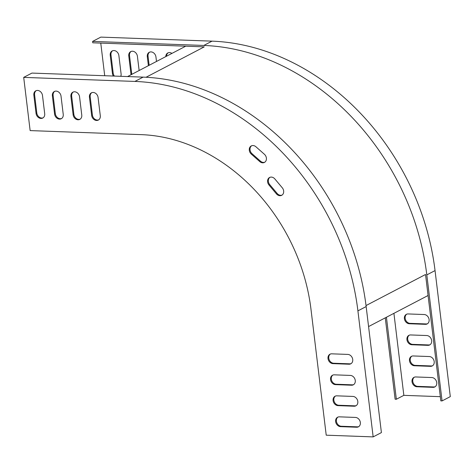 <?xml version="1.0" encoding="UTF-8"?>
<svg xmlns="http://www.w3.org/2000/svg" width="474" height="474" viewBox="0 0 474 474"><rect width="100%" height="100%" fill="white"/><g stroke="black" fill="none" stroke-linecap="round" stroke-linejoin="round"><path stroke-width="0.71" d="M373.162 436.892L357.911 310.867L366.153 306.565L381.404 432.59L373.162 436.892L326.219 435.185L310.968 309.155A175.641 142.982 -117.6 0 0 141.329 134.64L30.14 130.593L23.7 77.38L31.936 73.079L143.124 77.126A230.915 187.977 62.4 0 1 366.153 306.565M23.7 77.38L134.889 81.427A230.915 187.977 62.4 0 1 357.911 310.867M276.395 193.836A5.09 4.142 -117.6 0 0 281.686 195.318A5.09 4.142 -117.6 0 0 282.261 187.775L274.867 178.965A5.09 4.142 -117.6 0 0 269.582 177.477A5.09 4.142 -117.6 0 0 269.007 185.02L276.395 193.836L277.148 193.445L269.753 184.629A5.09 4.142 62.4 0 1 269.967 177.306M259.74 161.569A5.09 4.142 -117.6 0 0 264.421 162.428A5.09 4.142 -117.6 0 0 264.391 154.263L255.948 146.786A5.09 4.142 -117.6 0 0 251.267 145.927A5.09 4.142 -117.6 0 0 251.297 154.091L259.74 161.569L260.487 161.178L252.044 153.7A5.09 4.142 62.4 0 1 251.653 145.755M331.747 353.829A5.09 4.142 -117.6 0 0 329.987 354.214A5.09 4.142 -117.6 0 0 328.245 359.63A5.09 4.142 -117.6 0 0 332.932 363.629L348.994 364.216A5.09 4.142 -117.6 0 0 350.76 363.825A5.09 4.142 -117.6 0 0 352.496 358.415A5.09 4.142 -117.6 0 0 347.809 354.41L331.747 353.829M334.289 374.833A5.09 4.142 -117.6 0 0 332.529 375.224A5.09 4.142 -117.6 0 0 330.787 380.634A5.09 4.142 -117.6 0 0 335.474 384.633L351.536 385.22A5.09 4.142 -117.6 0 0 353.302 384.829A5.09 4.142 -117.6 0 0 355.038 379.419A5.09 4.142 -117.6 0 0 350.351 375.42L334.289 374.833M336.83 395.837A5.09 4.142 -117.6 0 0 335.071 396.228A5.09 4.142 -117.6 0 0 333.329 401.638A5.09 4.142 -117.6 0 0 338.015 405.637L354.078 406.224A5.09 4.142 -117.6 0 0 355.844 405.839A5.09 4.142 -117.6 0 0 357.58 400.423A5.09 4.142 -117.6 0 0 352.893 396.424L336.83 395.837M339.372 416.842A5.09 4.142 -117.6 0 0 337.612 417.233A5.09 4.142 -117.6 0 0 335.87 422.648A5.09 4.142 -117.6 0 0 340.557 426.647L356.62 427.228A5.09 4.142 -117.6 0 0 358.385 426.843A5.09 4.142 -117.6 0 0 360.121 421.427A5.09 4.142 -117.6 0 0 355.435 417.428L339.372 416.842M91.648 115.407A5.09 4.142 -117.6 0 0 98.325 120.076A5.09 4.142 -117.6 0 0 100.292 115.721L98.088 97.514A5.09 4.142 -117.6 0 0 91.411 92.845A5.09 4.142 -117.6 0 0 89.444 97.2L91.648 115.407L92.394 115.016L90.19 96.809A5.09 4.142 62.4 0 1 91.796 92.673M73.115 114.732A5.09 4.142 -117.6 0 0 79.792 119.401A5.09 4.142 -117.6 0 0 81.765 115.046L79.561 96.838A5.09 4.142 -117.6 0 0 72.877 92.169A5.09 4.142 -117.6 0 0 70.91 96.524L73.115 114.732L73.861 114.341L71.663 96.133A5.09 4.142 62.4 0 1 73.269 91.997M54.581 114.056A5.09 4.142 -117.6 0 0 61.265 118.725A5.09 4.142 -117.6 0 0 63.232 114.37L61.028 96.169A5.09 4.142 -117.6 0 0 54.35 91.494A5.09 4.142 -117.6 0 0 52.377 95.855L54.581 114.056L55.334 113.665L53.129 95.464A5.09 4.142 62.4 0 1 54.735 91.322M36.054 113.381A5.09 4.142 -117.6 0 0 42.731 118.05A5.09 4.142 -117.6 0 0 44.698 113.695L42.494 95.493A5.09 4.142 -117.6 0 0 35.817 90.824A5.09 4.142 -117.6 0 0 33.85 95.179L36.054 113.381L36.8 112.99L34.596 94.788A5.09 4.142 62.4 0 1 36.202 90.653M282.048 195.098A5.09 4.142 62.4 0 1 277.148 193.445M264.782 162.209A5.09 4.142 62.4 0 1 260.487 161.178M351.121 363.605A5.09 4.142 62.4 0 1 349.741 363.825L333.684 363.238A5.09 4.142 62.4 0 1 329.08 359.488A5.09 4.142 62.4 0 1 330.372 354.042M353.663 384.615A5.09 4.142 62.4 0 1 352.283 384.829L336.226 384.242A5.09 4.142 62.4 0 1 331.622 380.492A5.09 4.142 62.4 0 1 332.914 375.047M356.205 405.62A5.09 4.142 62.4 0 1 354.825 405.833L338.768 405.252A5.09 4.142 62.4 0 1 334.164 401.496A5.09 4.142 62.4 0 1 335.456 396.057M358.747 426.624A5.09 4.142 62.4 0 1 357.366 426.837L341.31 426.256A5.09 4.142 62.4 0 1 336.706 422.5A5.09 4.142 62.4 0 1 337.998 417.061M98.687 119.857A5.09 4.142 62.4 0 1 92.394 115.016M80.159 119.181A5.09 4.142 62.4 0 1 73.861 114.341M61.626 118.506A5.09 4.142 62.4 0 1 55.334 113.665M43.093 117.83A5.09 4.142 62.4 0 1 36.8 112.99M92.596 41.41L100.838 37.108L212.026 41.149L203.784 45.451L92.596 41.41L92.768 42.808L203.956 46.855A229.463 186.792 -117.6 0 1 204.264 46.867L146.057 77.256M435.049 270.589L426.813 274.89L442.064 400.921L450.3 396.62L435.049 270.589A230.915 187.977 -117.6 0 0 212.026 41.149M426.813 274.89A230.915 187.977 -117.6 0 0 203.784 45.451M442.064 400.921L440.826 400.874L425.575 274.843A229.463 186.792 -117.6 0 0 425.534 274.493L366.029 305.564M166.54 56.21A5.09 4.142 62.4 0 1 168.181 52.792M149.144 65.294L148.048 56.252A5.09 4.142 62.4 0 1 149.654 52.116M131.813 74.341A5.09 4.142 62.4 0 1 131.719 73.784L129.515 55.577A5.09 4.142 62.4 0 1 131.12 51.441M114.412 76.083A5.09 4.142 62.4 0 1 113.185 73.109L110.981 54.901A5.09 4.142 62.4 0 1 112.587 50.765M427.507 323.724A5.09 4.142 62.4 0 1 426.132 323.938L410.069 323.357A5.09 4.142 62.4 0 1 405.466 319.6A5.09 4.142 62.4 0 1 406.757 314.161M430.048 344.728A5.09 4.142 62.4 0 1 428.674 344.948L412.611 344.361A5.09 4.142 62.4 0 1 408.007 340.605A5.09 4.142 62.4 0 1 409.299 335.165M432.59 365.732A5.09 4.142 62.4 0 1 431.216 365.952L415.153 365.365A5.09 4.142 62.4 0 1 410.549 361.609A5.09 4.142 62.4 0 1 411.841 356.17M435.132 386.737A5.09 4.142 62.4 0 1 433.757 386.956L417.695 386.369A5.09 4.142 62.4 0 1 413.091 382.613A5.09 4.142 62.4 0 1 414.383 377.174M385.273 317.853L395.115 399.209L396.353 399.256L386.429 317.248M440.316 396.673L403.842 395.346L396.353 399.256M403.842 395.346L393.918 313.338M100.766 43.098L104.713 75.727M171.932 53.396A5.09 4.142 -117.6 0 0 167.796 52.964A5.09 4.142 -117.6 0 0 165.787 56.602M156.491 61.46L155.946 56.957A5.09 4.142 -117.6 0 0 149.263 52.288A5.09 4.142 -117.6 0 0 147.296 56.643L148.392 65.685M139.137 70.519L137.413 56.282A5.09 4.142 -117.6 0 0 130.735 51.613A5.09 4.142 -117.6 0 0 128.768 55.968L130.972 74.175A5.09 4.142 -117.6 0 0 131.067 74.732M120.775 76.314A5.09 4.142 -117.6 0 0 121.083 73.814L118.885 55.606A5.09 4.142 -117.6 0 0 112.202 50.937A5.09 4.142 -117.6 0 0 110.235 55.292L112.439 73.5A5.09 4.142 -117.6 0 0 113.357 76.041M408.132 313.942A5.09 4.142 -117.6 0 0 406.372 314.333A5.09 4.142 -117.6 0 0 404.63 319.749A5.09 4.142 -117.6 0 0 409.323 323.748L425.379 324.329A5.09 4.142 -117.6 0 0 427.145 323.943A5.09 4.142 -117.6 0 0 428.881 318.528A5.09 4.142 -117.6 0 0 424.194 314.529L408.132 313.942M410.674 334.952A5.09 4.142 -117.6 0 0 408.914 335.337A5.09 4.142 -117.6 0 0 407.172 340.753A5.09 4.142 -117.6 0 0 411.865 344.752L427.921 345.339A5.09 4.142 -117.6 0 0 429.687 344.948A5.09 4.142 -117.6 0 0 431.423 339.532A5.09 4.142 -117.6 0 0 426.736 335.533L410.674 334.952M413.215 355.956A5.09 4.142 -117.6 0 0 411.456 356.341A5.09 4.142 -117.6 0 0 409.714 361.757A5.09 4.142 -117.6 0 0 414.406 365.756L430.463 366.343A5.09 4.142 -117.6 0 0 432.229 365.952A5.09 4.142 -117.6 0 0 433.965 360.536A5.09 4.142 -117.6 0 0 429.278 356.537L413.215 355.956M415.757 376.96A5.09 4.142 -117.6 0 0 413.998 377.345A5.09 4.142 -117.6 0 0 412.256 382.761A5.09 4.142 -117.6 0 0 416.948 386.76L433.005 387.347A5.09 4.142 -117.6 0 0 434.771 386.956A5.09 4.142 -117.6 0 0 436.507 381.54A5.09 4.142 -117.6 0 0 431.82 377.541L415.757 376.96M368.571 326.568L428.075 295.498M127.571 76.557L185.731 46.191M134.889 81.427L143.124 77.126M34.596 94.788L33.85 95.179M53.129 95.464L52.377 95.855M71.663 96.133L70.91 96.524M90.19 96.809L89.444 97.2M341.31 426.256L340.557 426.647M357.366 426.837L356.62 427.228M338.768 405.252L338.015 405.637M354.825 405.833L354.078 406.224M336.226 384.242L335.474 384.633M352.283 384.829L351.536 385.22M333.684 363.238L332.932 363.629M349.741 363.825L348.994 364.216M252.044 153.7L251.297 154.091M269.753 184.629L269.007 185.02M416.948 386.76L417.695 386.369M433.005 387.347L433.757 386.956M414.406 365.756L415.153 365.365M430.463 366.343L431.216 365.952M411.865 344.752L412.611 344.361M427.921 345.339L428.674 344.948M409.323 323.748L410.069 323.357M425.379 324.329L426.132 323.938M112.439 73.5L113.185 73.109M110.235 55.292L110.981 54.901M130.972 74.175L131.719 73.784M128.768 55.968L129.515 55.577M147.296 56.643L148.048 56.252"/></g></svg>
